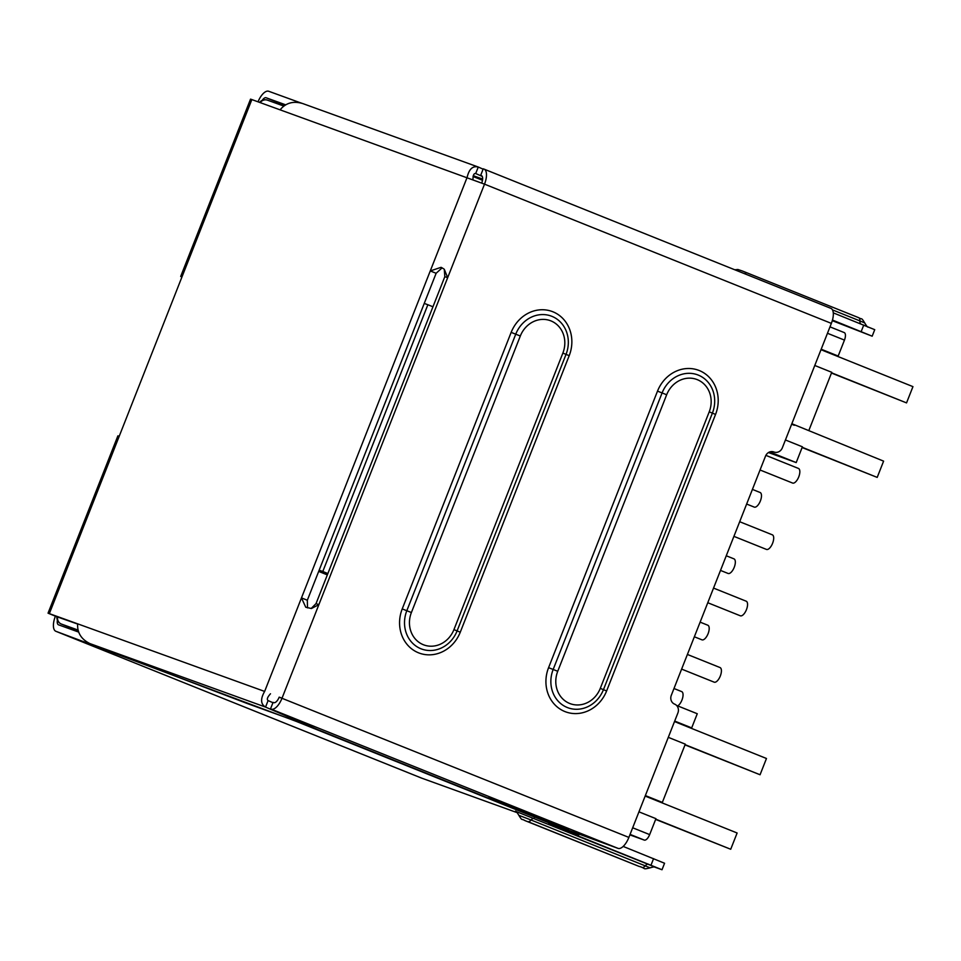 <?xml version="1.0" encoding="UTF-8"?>
<svg xmlns="http://www.w3.org/2000/svg" width="961" height="961" viewBox="0 0 961 961"><rect width="100%" height="100%" fill="white"/><g stroke="black" fill="none" stroke-linecap="round" stroke-linejoin="round"><path stroke-width="1.44" d="M645.36 795.576L662.345 802.399L685.289 744.162L668.303 737.339M662.345 802.399L647.846 797.149L737.123 832.995L730.72 849.26L655.642 819.409M730.72 849.26L655.738 819.156M785.425 439.982L802.411 446.805L796.201 462.577L768.464 452.547M802.123 447.55L877.201 477.401L883.603 461.136L791.84 423.717M814.784 365.48L831.758 372.303L808.826 430.54M844.214 332.578L829.992 326.86L844.166 332.554A6.991 3.015 -68.1 0 1 844.214 332.578A6.991 3.015 -68.1 0 1 844.455 340.098L838.172 356.038L820.994 349.72M638.957 811.841L655.943 818.664L649.66 834.604A6.991 3.015 -68.1 0 1 644.254 840.082L629.875 834.881M676.556 705.434L697.266 713.735L691.692 727.897L674.514 721.579M719.993 667.535A7.868 3.4 111.9 0 1 720.041 667.559A7.868 3.4 111.9 0 1 720.282 676.076A7.868 3.4 111.9 0 1 714.227 682.178A7.868 3.4 111.9 0 1 714.179 682.166A7.868 3.4 111.9 0 1 714.131 682.142M681.625 691.584A7.868 3.4 111.9 0 1 681.673 691.596A7.868 3.4 111.9 0 1 682.538 698.287A7.868 3.4 111.9 0 1 677.721 705.891M769.713 451.946L796.201 462.577M674.706 721.074L691.692 727.897M327.869 573.549L322.788 571.507L427.861 304.733L432.955 306.775M877.201 477.401L802.219 447.297M794.327 425.291L791.648 424.221M427.861 304.733L424.257 303.424M322.788 571.507L319.172 570.197M443.838 268.912L441.087 267.326L430.276 270.93L301.478 597.898L305.754 607.244L311.424 608.517L318.872 604.649L447.67 277.693L444.294 269.308L444.823 276.66L316.025 603.616L311.148 608.517M307.496 607.881L307.328 600.241L436.126 273.284L442.12 267.843M279.183 697.157L282.029 698.179A13.983 6.042 111.9 0 1 271.218 709.146L270.509 708.882L273.068 702.383L273.777 702.635A6.991 3.015 -68.1 0 0 279.183 697.157L628.878 837.415A13.983 6.042 -68.1 0 1 618.067 848.383L566.738 829.595L317.947 729.711L270.509 708.882M481.785 175.827L480.68 175.334L483.239 168.824L483.948 169.088A13.983 6.042 111.9 0 1 484.032 169.112L830.881 308.361A13.983 6.042 -68.1 0 1 831.361 323.389L782.338 447.838A6.991 6.307 -70.1 0 1 774.11 452.054A6.991 6.307 -70.1 0 1 773.917 451.994A6.991 6.307 109.9 0 0 773.737 451.922A6.991 6.307 109.9 0 0 765.509 456.151L671.319 695.271A6.991 6.307 109.9 0 0 674.61 704.125A6.991 6.307 -70.1 0 1 677.889 712.978L628.878 837.415M551.602 823.024L488.668 797.762L505.714 803.937L568.648 829.199L551.602 823.024L551.83 822.448M304.685 724.282L247.013 703.428L89.926 643.594C81.217 639.281 77.132 632.698 77.649 623.833L264.635 691.427C260.323 698.923 260.623 704.149 265.536 707.092L304.817 723.945M272.936 702.707L268.095 700.581C266.581 699.452 267.386 697.181 270.485 693.782M268.095 700.581L265.536 707.092L89.926 643.594M56.927 616.806L48.05 613.166L117.891 435.862L119.2 436.294L181.989 276.876L180.692 276.444L250.533 99.139L251.842 99.572L181.989 276.876M484.032 169.112A13.983 6.042 111.9 0 1 484.512 184.152L251.842 99.572M77.649 623.833L48.05 613.166M56.927 616.746L77.637 624.049M181.929 277.032L180.692 276.444M297.273 721.591A13.983 6.042 111.9 0 1 296.384 721.435L55.942 631.317A13.983 6.042 111.9 0 1 55.858 631.281A13.983 6.042 111.9 0 1 55.378 616.241M421.651 778.122A13.983 6.042 -68.1 0 0 421.723 778.158A13.983 6.042 -68.1 0 0 421.819 778.182L517.39 812.742M623.172 846.425L664.568 863.242L662.009 869.741L548.563 824.009L578.774 834.905L563.134 828.526A13.983 6.042 -68.1 0 0 564.431 828.658M662.009 869.741L654.405 866.99M57.396 620.145A6.991 3.015 -68.1 0 0 58.465 624.782A6.991 3.015 -68.1 0 0 58.501 624.806L78.718 632.11M285.729 104.857L266.113 97.758A6.991 3.015 -68.1 0 0 262.197 100.364M482.626 179.239L473.22 175.839M832.466 320.061L872.18 336.194L832.286 320.674M258.029 101.806A13.983 6.042 111.9 0 1 268.672 91.259L300.625 102.875M872.18 336.194L874.738 329.683L833.271 312.854M301.286 103.055L300.649 102.815M473.052 176.488L482.482 180.272M327.341 574.894L318.68 571.423M677.193 722.648L766.47 758.493L760.067 774.758L684.989 744.907M760.067 774.758L685.085 744.655M645.167 796.08L647.846 797.149M481.701 183.034A6.991 3.015 -68.1 0 0 481.425 175.611A6.991 3.015 -68.1 0 0 481.389 175.587L480.68 175.334M830.881 308.361A13.983 6.042 -68.1 0 0 830.797 308.325L484.116 169.148M472.968 179.743C472.98 175.25 473.893 173.184 475.707 173.533L482.242 176.404M483.107 169.16L478.266 167.034L475.707 173.533M436.126 273.284L430.276 270.93L467.118 177.401C469.028 169.088 472.752 165.628 478.266 167.034L302.174 103.356M280.131 109.794C285.837 102.863 293.345 100.773 302.655 103.536M482.626 179.082L473.268 175.695M821.187 349.215L838.172 356.038M831.469 373.048L906.547 402.899L912.95 386.634L823.673 350.789M906.547 402.899L831.565 372.796M798.423 468.439A7.868 3.4 111.9 0 1 798.471 468.451A7.868 3.4 111.9 0 1 798.711 476.968A7.868 3.4 111.9 0 1 792.657 483.071A7.868 3.4 111.9 0 1 792.609 483.059A7.868 3.4 111.9 0 1 792.561 483.035M760.055 492.476A7.868 3.4 111.9 0 1 760.103 492.488A7.868 3.4 111.9 0 1 760.355 501.005A7.868 3.4 111.9 0 1 754.289 507.12A7.868 3.4 111.9 0 1 754.241 507.096A7.868 3.4 111.9 0 1 754.193 507.072M772.284 534.809A7.868 3.4 111.9 0 1 772.332 534.821A7.868 3.4 111.9 0 1 772.572 543.337A7.868 3.4 111.9 0 1 766.518 549.44A7.868 3.4 111.9 0 1 766.47 549.428A7.868 3.4 111.9 0 1 766.422 549.404M733.916 558.846A7.868 3.4 111.9 0 1 733.964 558.858A7.868 3.4 111.9 0 1 734.204 567.374A7.868 3.4 111.9 0 1 728.15 573.477A7.868 3.4 111.9 0 1 728.102 573.465A7.868 3.4 111.9 0 1 728.054 573.441M713.53 588.084L746.18 601.19A7.868 3.4 111.9 0 1 746.18 601.19A7.868 3.4 111.9 0 1 746.433 609.706A7.868 3.4 111.9 0 1 740.366 615.809A7.868 3.4 111.9 0 1 740.318 615.797A7.868 3.4 111.9 0 1 740.27 615.773M707.777 625.215A7.868 3.4 111.9 0 1 707.825 625.227A7.868 3.4 111.9 0 1 708.065 633.743A7.868 3.4 111.9 0 1 702.01 639.846A7.868 3.4 111.9 0 1 701.962 639.834A7.868 3.4 111.9 0 1 701.914 639.81M316.025 603.616L318.872 604.649L282.029 698.179M264.635 691.427L301.478 597.898L307.328 600.241M831.361 323.389L484.512 184.152L447.67 277.693L444.823 276.66M618.067 848.383L271.218 709.146M119.2 436.294L49.359 613.598M55.942 631.317L421.819 778.182M563.134 828.526L296.384 721.435M655.234 867.158L515.528 811.264M266.113 97.758L284.949 105.326M832.334 320.518L856.78 329.995A6.991 3.015 -68.1 0 0 856.828 330.019M861.176 331.593L863.747 325.082M860.696 323.857A6.991 3.015 111.9 0 1 859.903 320.902L864.72 322.92C866.57 326.103 867.723 327.473 868.155 327.04M832.478 309.898L859.903 320.902A6.991 3.015 111.9 0 0 858.69 317.683C862.449 319.965 860.996 316.866 864.72 322.92M745.736 274.173A6.991 3.015 -68.1 0 0 744.547 271.855A6.991 3.015 -68.1 0 0 744.499 271.843M744.583 271.879L858.653 317.671A6.991 3.015 111.9 0 1 858.69 317.683L742.421 271.014L737.892 269.5L734.805 269.789M848.479 326.992A6.991 3.015 -68.1 0 0 849.38 327.028M856.744 329.983A6.991 3.015 -68.1 0 0 856.78 329.995L861.488 331.929M267.639 100.232A6.991 6.307 109.9 0 0 267.458 100.16A6.991 6.307 109.9 0 0 260.227 102.599M57.576 616.806A6.991 6.307 109.9 0 0 61.312 624.025A6.991 3.015 111.9 0 1 61.276 624.001A6.991 6.991 0 0 1 56.951 616.578M78.105 630.092L61.312 624.025L78.297 630.836L61.276 624.001M644.254 840.082L630.068 834.388M632.674 827.781L649.66 834.604M844.455 340.098L827.469 333.275M548.575 667.667A34.668 31.269 109.9 0 0 564.119 711.236A34.668 31.269 109.9 0 0 605.886 692.677A34.668 31.269 109.9 0 0 606.619 690.959L715.549 414.431A34.668 31.269 109.9 0 0 700.004 370.85A34.668 31.269 109.9 0 0 658.237 389.409A34.668 31.269 109.9 0 0 657.504 391.127L548.575 667.667L553.164 669.469A30.043 27.088 109.9 0 0 566.63 707.236A30.043 27.088 109.9 0 0 602.823 691.151A30.043 27.088 109.9 0 0 603.448 689.662L606.619 690.959M402.227 608.914A34.668 31.269 109.9 0 0 417.771 652.495A34.668 31.269 109.9 0 0 459.538 633.924A34.668 31.269 109.9 0 0 460.271 632.206L569.2 355.678A34.668 31.269 109.9 0 0 553.656 312.097A34.668 31.269 109.9 0 0 511.889 330.668A34.668 31.269 109.9 0 0 511.156 332.374L402.227 608.914L406.815 610.728A30.043 27.088 109.9 0 0 420.281 648.483A30.043 27.088 109.9 0 0 456.475 632.398A30.043 27.088 109.9 0 0 457.1 630.909L460.271 632.206M715.549 414.431L712.389 413.134A30.043 27.088 109.9 0 0 698.923 375.367A30.043 27.088 109.9 0 0 662.718 391.451A30.043 27.088 109.9 0 0 662.093 392.941L657.504 391.127M557.74 671.283L666.67 394.755L662.093 392.941L553.164 669.469L557.74 671.283A25.418 22.92 -70.1 0 0 569.705 703.476A25.418 22.92 -70.1 0 0 600.289 688.364L709.218 411.837L712.389 413.134L603.448 689.662L600.289 688.364M666.67 394.755A25.418 22.92 -70.1 0 1 697.266 379.643A25.418 22.92 -70.1 0 1 709.218 411.837M569.2 355.678L566.029 354.381A30.043 27.088 109.9 0 0 552.563 316.613A30.043 27.088 109.9 0 0 516.369 332.698A30.043 27.088 109.9 0 0 515.745 334.188L511.156 332.374M411.392 612.529L520.321 336.002L515.745 334.188L406.815 610.728L411.392 612.529A25.418 22.92 -70.1 0 0 423.357 644.723A25.418 22.92 -70.1 0 0 453.94 629.611L562.87 353.083L566.029 354.381L457.1 630.909L453.94 629.611M520.321 336.002A25.418 22.92 -70.1 0 1 550.917 320.89A25.418 22.92 -70.1 0 1 562.87 353.083M651.005 865.14L653.576 858.629M648.435 864.203A6.991 3.015 111.9 0 0 645.251 865.849L650.056 867.855C653.564 866.798 655.342 866.582 655.378 867.194M534.28 818.376A6.991 3.015 -68.1 0 0 531.097 820.021L518.832 815.312C516.934 812.093 515.781 810.724 515.396 811.192M642.068 867.483A6.991 3.015 111.9 0 0 645.251 865.849L531.097 820.021A6.991 3.015 -68.1 0 1 527.925 821.655L639.053 866.39A6.991 3.015 111.9 0 1 639.005 866.378A6.991 3.015 111.9 0 1 638.969 866.354M639.053 866.39L527.925 821.655M650.056 867.855C641.888 869.849 646.525 868.312 639.005 866.378L524.85 820.55A6.991 3.015 -68.1 0 0 524.898 820.562M687.391 654.453L720.041 667.559M673.973 688.508L681.673 691.596M681.625 669.096L714.179 682.166M774.11 452.054L773.473 451.826M55.858 631.281L421.723 778.158M259.614 102.383A6.991 6.991 0 0 1 267.458 100.16L283.855 106.094M578.774 834.905L579.027 834.268M524.85 820.55C521.102 818.267 522.556 821.367 518.832 815.312M765.869 455.358L798.471 468.451M760.055 469.989L792.609 483.059M746.637 504.044L754.241 507.096M752.403 489.401L760.103 492.488M739.682 521.715L772.332 534.821M733.916 536.358L766.47 549.428M720.498 570.414L728.102 573.465M726.264 555.77L733.964 558.858M707.764 602.727L740.318 615.797M694.347 636.783L701.962 639.834M700.125 622.139L707.825 625.227"/></g></svg>
